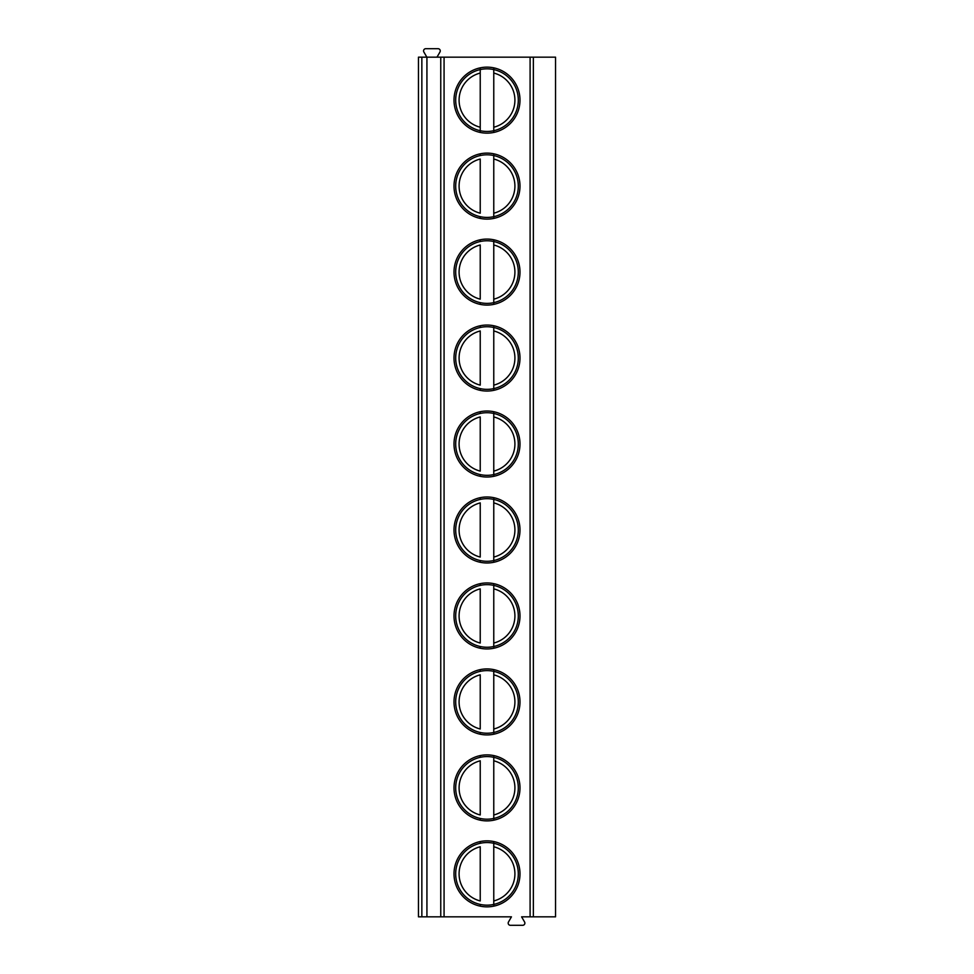 <?xml version="1.0" encoding="UTF-8"?>
<svg xmlns="http://www.w3.org/2000/svg" width="974" height="974" viewBox="0 0 974 974"><rect width="100%" height="100%" fill="white"/><g stroke="black" fill="none" stroke-linecap="round" stroke-linejoin="round"><path stroke-width="1.46" d="M421.852 916.838L418.467 916.838L418.467 57.162L426.929 57.162L426.929 916.838L421.852 916.838L421.852 57.162M533.362 916.838L533.362 57.162L555.533 57.162L555.533 916.838L521.601 916.838L524.584 922.001A2.204 2.204 0 0 1 522.685 925.3L510.376 925.3A2.204 2.204 0 0 1 508.477 922.001L511.447 916.838L426.929 916.838M533.362 57.162L426.929 57.162M519.994 100.139A32.994 32.994 0 0 0 487 67.145A32.994 32.994 0 0 0 454.006 100.139A32.994 32.994 0 0 0 487 133.146A32.994 32.994 0 0 0 519.994 100.139M519.994 186.107A32.994 32.994 0 0 0 487 153.113A32.994 32.994 0 0 0 454.006 186.107A32.994 32.994 0 0 0 487 219.113A32.994 32.994 0 0 0 519.994 186.107M519.994 272.075A32.994 32.994 0 0 0 487 239.08A32.994 32.994 0 0 0 454.006 272.075A32.994 32.994 0 0 0 487 305.081A32.994 32.994 0 0 0 519.994 272.075M519.994 358.042A32.994 32.994 0 0 0 487 325.048A32.994 32.994 0 0 0 454.006 358.042A32.994 32.994 0 0 0 487 391.049A32.994 32.994 0 0 0 519.994 358.042M519.994 444.01A32.994 32.994 0 0 0 487 411.016A32.994 32.994 0 0 0 454.006 444.01A32.994 32.994 0 0 0 487 477.017A32.994 32.994 0 0 0 519.994 444.01M519.994 529.99A32.994 32.994 0 0 0 487 496.983A32.994 32.994 0 0 0 454.006 529.99A32.994 32.994 0 0 0 487 562.984A32.994 32.994 0 0 0 519.994 529.99M519.994 615.958A32.994 32.994 0 0 0 487 582.951A32.994 32.994 0 0 0 454.006 615.958A32.994 32.994 0 0 0 487 648.952A32.994 32.994 0 0 0 519.994 615.958M519.994 701.925A32.994 32.994 0 0 0 487 668.919A32.994 32.994 0 0 0 454.006 701.925A32.994 32.994 0 0 0 487 734.92A32.994 32.994 0 0 0 519.994 701.925M519.994 787.893A32.994 32.994 0 0 0 487 754.887A32.994 32.994 0 0 0 454.006 787.893A32.994 32.994 0 0 0 487 820.887A32.994 32.994 0 0 0 519.994 787.893M519.994 873.861A32.994 32.994 0 0 0 487 840.854A32.994 32.994 0 0 0 454.006 873.861A32.994 32.994 0 0 0 487 906.855A32.994 32.994 0 0 0 519.994 873.861M418.467 131.027L418.467 69.264M418.467 216.995L418.467 155.231M418.467 302.963L418.467 241.199M418.467 388.93L418.467 327.167M418.467 474.898L418.467 413.134M418.467 560.866L418.467 499.102M418.467 646.833L418.467 585.07M418.467 732.801L418.467 671.037M418.467 818.769L418.467 757.005M418.467 904.736L418.467 842.973M426.843 57.162L423.86 51.999A2.204 2.204 0 0 1 425.76 48.7L438.069 48.7A2.204 2.204 0 0 1 439.968 51.999L436.997 57.162M518.302 100.139A31.302 31.302 0 0 1 487 131.453A31.302 31.302 0 0 1 455.698 100.139A31.302 31.302 0 0 1 487 68.837A31.302 31.302 0 0 1 518.302 100.139M480.231 131.575L480.231 68.716M480.231 69.58L480.231 73.062A27.917 27.917 0 0 0 480.231 127.229L480.231 130.711M493.769 130.711L493.769 69.58M493.769 68.716L493.769 73.062A27.917 27.917 0 0 1 493.769 127.229L493.769 131.575M518.302 186.107A31.302 31.302 0 0 1 487 217.421A31.302 31.302 0 0 1 455.698 186.107A31.302 31.302 0 0 1 487 154.805A31.302 31.302 0 0 1 518.302 186.107M480.231 155.548L480.231 154.683M480.231 217.543L480.231 216.678M480.231 213.196L480.231 159.03A27.917 27.917 0 0 0 480.231 213.196M493.769 216.678L493.769 155.548M493.769 154.683L493.769 159.03A27.917 27.917 0 0 1 493.769 213.196L493.769 217.543M518.302 272.075A31.302 31.302 0 0 1 487 303.389A31.302 31.302 0 0 1 455.698 272.075A31.302 31.302 0 0 1 487 240.773A31.302 31.302 0 0 1 518.302 272.075M480.231 241.515L480.231 240.651M480.231 303.511L480.231 302.646M480.231 299.164L480.231 244.998A27.917 27.917 0 0 0 480.231 299.164M493.769 302.646L493.769 241.515M493.769 240.651L493.769 244.998A27.917 27.917 0 0 1 493.769 299.164L493.769 303.511M518.302 358.042A31.302 31.302 0 0 1 487 389.357A31.302 31.302 0 0 1 455.698 358.042A31.302 31.302 0 0 1 487 326.74A31.302 31.302 0 0 1 518.302 358.042M480.231 327.483L480.231 326.619M480.231 389.478L480.231 388.614M480.231 385.132L480.231 330.965A27.917 27.917 0 0 0 480.231 385.132M493.769 388.614L493.769 327.483M493.769 326.619L493.769 330.965A27.917 27.917 0 0 1 493.769 385.132L493.769 389.478M518.302 444.01A31.302 31.302 0 0 1 487 475.324A31.302 31.302 0 0 1 455.698 444.01A31.302 31.302 0 0 1 487 412.708A31.302 31.302 0 0 1 518.302 444.01M480.231 413.451L480.231 412.586M480.231 475.446L480.231 474.582M480.231 471.099L480.231 416.933A27.917 27.917 0 0 0 480.231 471.099M493.769 474.582L493.769 413.451M493.769 412.586L493.769 416.933A27.917 27.917 0 0 1 493.769 471.099L493.769 475.446M518.302 529.99A31.302 31.302 0 0 1 487 561.292A31.302 31.302 0 0 1 455.698 529.99A31.302 31.302 0 0 1 487 498.676A31.302 31.302 0 0 1 518.302 529.99M480.231 499.418L480.231 498.554M480.231 561.414L480.231 560.549M480.231 557.067L480.231 502.901A27.917 27.917 0 0 0 480.231 557.067M493.769 560.549L493.769 499.418M493.769 498.554L493.769 502.901A27.917 27.917 0 0 1 493.769 557.067L493.769 561.414M518.302 615.958A31.302 31.302 0 0 1 487 647.26A31.302 31.302 0 0 1 455.698 615.958A31.302 31.302 0 0 1 487 584.644A31.302 31.302 0 0 1 518.302 615.958M480.231 585.386L480.231 584.522M480.231 647.381L480.231 646.517M480.231 643.035L480.231 588.868A27.917 27.917 0 0 0 480.231 643.035M493.769 646.517L493.769 585.386M493.769 584.522L493.769 588.868A27.917 27.917 0 0 1 493.769 643.035L493.769 647.381M518.302 701.925A31.302 31.302 0 0 1 487 733.227A31.302 31.302 0 0 1 455.698 701.925A31.302 31.302 0 0 1 487 670.611A31.302 31.302 0 0 1 518.302 701.925M480.231 671.354L480.231 670.489M480.231 733.349L480.231 732.485M480.231 729.002L480.231 674.836A27.917 27.917 0 0 0 480.231 729.002M493.769 732.485L493.769 671.354M493.769 670.489L493.769 674.836A27.917 27.917 0 0 1 493.769 729.002L493.769 733.349M518.302 787.893A31.302 31.302 0 0 1 487 819.195A31.302 31.302 0 0 1 455.698 787.893A31.302 31.302 0 0 1 487 756.579A31.302 31.302 0 0 1 518.302 787.893M480.231 757.322L480.231 756.457M480.231 819.317L480.231 818.452M480.231 814.97L480.231 760.804A27.917 27.917 0 0 0 480.231 814.97M493.769 818.452L493.769 757.322M493.769 756.457L493.769 760.804A27.917 27.917 0 0 1 493.769 814.97L493.769 819.317M518.302 873.861A31.302 31.302 0 0 1 487 905.163A31.302 31.302 0 0 1 455.698 873.861A31.302 31.302 0 0 1 487 842.547A31.302 31.302 0 0 1 518.302 873.861M480.231 843.289L480.231 842.425M480.231 905.284L480.231 904.42M480.231 900.938L480.231 846.771A27.917 27.917 0 0 0 480.231 900.938M493.769 904.42L493.769 843.289M493.769 842.425L493.769 846.771A27.917 27.917 0 0 1 493.769 900.938L493.769 905.284M530.1 916.838L530.1 57.162M444.071 916.838L444.071 57.162M440.759 916.838L440.759 57.162"/></g></svg>
